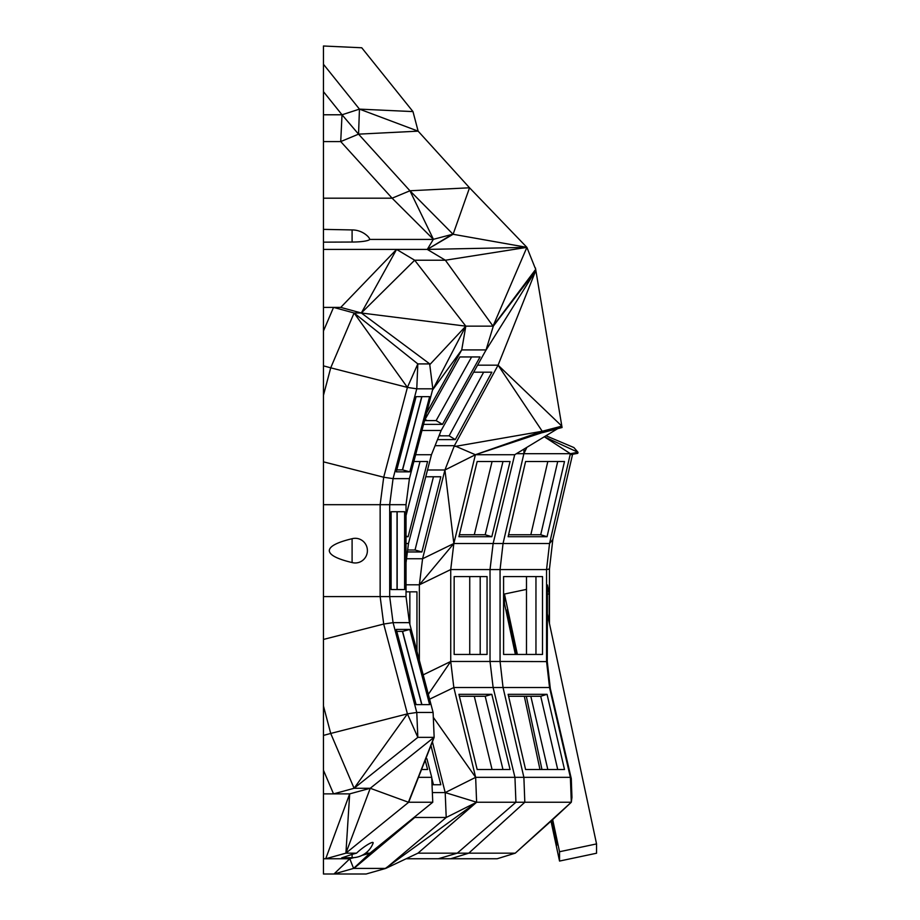 <?xml version="1.0" encoding="UTF-8"?>
<svg xmlns="http://www.w3.org/2000/svg" width="920" height="920" viewBox="0 0 920 920"><rect width="100%" height="100%" fill="white"/><g stroke="black" fill="none" stroke-linecap="round" stroke-linejoin="round"><path stroke-width="1.38" d="M517.373 654.442L504.459 594.044L504.459 603.359L515.372 654.442M524.319 696.268L539.971 769.511M526.309 696.268L541.96 769.511M552.678 819.628L515.269 853.162L571.308 802.24L552.678 819.628L559.532 851.736L596.551 843.916L547.377 613.812L547.273 661.595L500.066 661.469L500.066 569.56L490.026 569.56L490.026 661.469L500.066 661.469L503.044 687.516L549.539 687.516L570.377 777.342L571.285 778.63L550.309 688.47L547.273 661.595M550.999 821.123L559.532 861.062L559.532 851.736M511.209 626.738L510.082 626.98L507.265 613.824L507.265 609.868L510.082 621.471L516.822 654.442M510.082 626.98L515.614 654.442M552.471 819.812L556.726 841.271L556.726 845.227L551.207 820.939M559.532 861.062L596.551 853.231L596.551 843.916M504.459 594.044L526.481 589.386M571.941 797.387L571.308 802.24L571.941 797.387L571.285 778.63M507.265 613.824L508.081 613.651M510.082 628.532L511.52 628.222M554.726 831.91L553.92 832.082M549.458 569.02L552.828 539.499L549.539 543.513L546.56 569.56L549.458 569.02L549.458 623.576M570.135 454.733L577.771 453.33L578.013 452.295L570.377 453.686L549.539 543.513L503.044 543.513L500.066 569.56L546.56 569.56L546.56 661.469L549.539 687.516L550.309 688.47M547.423 594.285L549.274 593.894L547.434 584.959L547.377 613.812M549.274 593.894L549.217 622.414M571.308 802.24L570.377 777.342L523.882 777.342L524.814 802.24L571.308 802.24M526.481 576.587L526.481 654.442M450.685 858.751L438.334 858.751L457.274 853.162L468.774 853.162L450.685 858.751L497.179 858.751L515.269 853.162L468.774 853.162L524.814 802.24L476.617 802.24L475.651 777.342L433.308 717.312M503.585 654.442L542.512 654.442L542.512 576.587L503.585 576.587L503.585 654.442M530.828 696.268L547.814 769.511M417.967 853.162L476.617 802.24L385.399 868.399L353.591 868.399L333.971 874L366.137 874L385.767 868.399L417.967 853.162L457.274 853.162L515.924 802.24L514.947 777.342L523.882 777.342L503.044 687.516L493.131 687.516L490.026 661.469L450.731 661.469L450.731 569.56L490.026 569.56L493.131 543.513L514.694 454.733L557.681 428.662M547.055 694.312L564.5 769.511L525.584 769.511L508.127 694.312L547.055 694.312L540.718 696.268L557.716 769.511M406.444 858.751L438.334 858.751M323.449 91.643L342.022 114.781L340.722 141.576L323.449 141.576L323.449 46L361.744 47.771L412.976 111.596L359.455 109.123L358.547 134.148L409.94 190.773L392.115 198.191L433.377 239.315L427.282 249.412L452.26 234.358L433.435 239.303L409.94 190.773L469.534 187.783L453.1 234.278L409.94 190.773M323.449 141.576L323.449 331.039L333.534 307.395L354.096 312.995L407.41 387.412L383.709 477.238L323.449 461.84L323.449 395.37L330.717 367.827L407.41 387.412L417.829 363.917L416.772 388.815L393.07 478.63L389.689 504.689L389.689 596.597L393.07 622.644L383.709 624.047L323.449 639.434L323.449 770.235L333.534 793.88L323.449 793.88L323.449 770.235M323.449 395.37L323.449 331.039M323.449 461.84L323.449 504.689L380.144 504.689L383.709 477.238L393.07 478.63L409.411 478.63L406.03 504.689L380.144 504.689L380.144 596.597L383.709 624.047L407.41 713.862L330.717 733.447L354.096 788.279L333.534 793.88L349.68 793.88L325.726 858.751L345.909 853.162L349.68 793.88L370.242 788.279L354.096 788.279L407.41 713.862L417.829 737.357L433.975 737.357L408.411 802.24L370.242 788.279L345.909 853.162L408.698 802.24L434.159 737.357L433.101 712.459L409.411 622.644L406.03 596.597L406.03 504.689M323.449 639.434L323.449 504.689M323.449 793.88L323.449 874L333.971 874L349.796 858.751L323.449 858.751M552.828 539.499L572.596 454.284M535.957 576.587L535.957 654.442M540.718 696.268L508.587 696.268M469.74 576.587L469.74 654.442M547.814 461.518L530.828 534.761M323.449 114.781L342.022 114.781L358.547 134.148L340.722 141.576L392.115 198.191L323.449 198.191M432.975 239.418L369.805 239.418A18.009 10.074 0 0 0 367.69 236.233A22.436 22.436 0 0 0 352.096 229.931L352.096 242.04L323.449 242.155M323.449 64.262L359.455 109.123L342.022 114.781M544.375 436.816L570.377 453.686L523.882 453.686L503.044 543.513L453.836 543.513L450.731 569.56L419.359 584.809L419.359 660.365M508.127 536.716L547.055 536.716L564.5 461.518L525.584 461.518L508.127 536.716M454.158 654.442L487.059 654.442L487.059 576.587L454.158 576.587L454.158 654.442M474.283 696.268L492.073 769.511M514.947 777.342L475.651 777.342L453.836 687.516L493.131 687.516L514.947 777.342M423.177 674.855L450.731 661.469L453.836 687.516L429.605 699.177M323.449 735.425L330.717 733.447L323.449 705.916M323.449 596.597L406.03 596.597M329.279 550.643C329.509 555.013 337.122 558.992 352.096 562.557L352.096 538.717C337.122 542.294 329.509 546.261 329.279 550.643M352.096 538.717A12.339 12.167 -90 0 1 367.402 550.643A12.339 12.167 -90 0 1 352.096 562.557M323.449 365.849L330.717 367.827L354.096 312.995L361.33 312.995L340.756 307.395L323.449 307.395M340.756 307.395L396.577 249.412L414.667 260.222L361.33 312.995L396.577 249.412L323.449 249.412M396.577 249.412L427.282 249.412L445.372 260.222L526.895 247.365L427.282 249.412L453.1 234.278L526.895 247.365L493.028 326.151L445.372 260.222L414.667 260.222L465.808 326.151L493.304 326.151L535.854 270.423L535.452 267.984L535.681 269.376L493.028 326.151L535.854 270.423L562.062 427.512L542.466 432.653L542.236 431.261L561.832 426.121L498.076 365.171L535.854 270.423L485.553 350.865L441.163 430.456L422.119 430.456M369.805 239.418A17.871 3.036 180 0 1 352.096 242.04M358.547 134.148L418.14 131.157L359.455 109.123M535.164 268.065L526.895 247.365L469.534 187.783L418.14 131.157L412.976 111.596M526.712 447.649L523.882 453.686L516.856 453.686M557.716 461.518L540.718 534.761L508.587 534.761M540.718 534.761L547.055 536.716M480.194 576.587L480.194 654.442M458.907 694.312L491.809 694.312L510.071 769.511L477.169 769.511L458.907 694.312M385.767 868.399L446.211 817.477L445.199 792.58L475.651 777.342M450.731 661.469L428.329 694.335M492.073 461.518L474.283 534.761M362.089 855.347L369.978 853.162L353.591 868.399L349.796 858.751L353.889 857.624M352.096 854.381L352.096 857.693L341.653 857.9L352.096 854.381A11.511 0.77 -14.5 0 1 356.546 853.162L345.909 853.162M432.411 741.819L445.199 792.58L476.617 802.24L446.211 817.477L414.77 817.477L353.97 868.399L369.978 853.162L365.619 853.162M409.411 622.644L393.07 622.644L416.772 712.459L407.41 713.862M409.411 478.63L432.825 388.815L416.772 388.815L407.41 387.412M452.26 234.358L453.1 234.278M406.536 558.75L422.579 558.75L419.359 584.809L453.836 543.513L422.579 558.75L444.935 469.982L453.836 543.513L475.398 454.733L444.935 469.982L454.388 445.705L475.398 454.733L514.694 454.733M477.169 461.518L510.071 461.518L491.809 536.716L458.907 536.716L477.169 461.518M542.466 432.653L542.236 431.261L475.398 454.733L542.294 432.584M524.032 449.293L523.882 453.686L524.055 449.282M546.054 435.792L573.907 447.557L578.013 452.295L544.398 436.827M419.359 584.809L406.03 584.809M406.03 591.836L416.955 591.836L416.955 651.256M502.975 769.511L485.185 696.268L459.39 696.268M485.185 696.268L491.809 694.312M369.978 853.162L432.756 802.24L408.698 802.24L433.975 737.357L370.242 788.279M356.546 853.162A12.293 1.966 -37.2 0 1 367.793 844.548A12.293 1.966 -37.2 0 1 373.083 843.18A22.436 22.436 0 0 1 352.096 857.693M354.096 788.279L417.829 737.357L416.772 712.459L433.101 712.459M409.791 629.429L429.628 704.628L416.116 704.628L396.267 629.429L409.791 629.429L402.592 631.396L421.912 704.628M391.103 511.716L404.616 511.716L404.616 589.559L391.103 589.559L391.103 511.716M429.628 396.647L409.791 471.845L396.267 471.845L416.116 396.647L429.628 396.647M426.88 412.424L461.725 349.922L432.641 389.861L465.808 326.151L361.33 312.995L429.755 363.917L417.829 363.917L354.096 312.995M421.751 396.647L402.431 469.89M397.037 511.716L397.037 589.559M402.431 631.396L421.751 704.628M502.975 461.518L485.185 534.761L491.809 536.716M485.185 534.761L459.39 534.761M409.848 591.836L409.848 624.312M445.199 792.58L432.354 792.58M432.032 784.748L440.818 784.748L430.951 745.545M370.254 853.162L353.97 868.399L414.77 817.477M432.756 802.24L431.721 777.342L418.473 777.342M402.592 631.396L396.784 631.396M397.164 511.716L397.164 589.559M429.755 364.665L465.808 326.151L429.755 364.665L432.825 388.815M421.912 396.647L402.592 469.89L409.791 471.845M402.592 469.89L396.784 469.89M465.808 326.151L461.725 349.922L486.07 349.922L493.304 326.151M425.086 419.393L427.087 420.589M455.135 446.418L542.236 431.261L498.076 365.171L454.388 445.705L435.068 445.705M431.721 777.342L426.926 758.804M431.744 777.963L433.458 784.748M425.19 760.219L427.593 769.511L421.544 769.511M535.854 270.423L485.553 350.865M424.994 419.566L459.908 356.948L480.056 356.948L442.462 424.373L423.729 424.373M471.615 356.948L436.126 420.589L424.718 420.589M439.369 434.941L440.818 435.827M444.935 469.982L427.512 469.982M425.753 476.767L440.818 476.767L421.889 551.966L407.399 551.966M477.572 365.171L498.076 365.171M415.713 454.733L431.457 454.733L408.48 543.513L406.03 562.764M408.48 543.513L406.03 543.513M431.457 454.733L441.163 430.456M436.126 420.589L442.462 424.373M406.03 536.716L408.135 536.716L427.593 461.518L413.919 461.518M483.644 372.197L449.121 435.827L439.012 435.827M433.458 476.767L415.023 550.01L421.889 551.966M415.023 550.01L407.652 550.01M437.506 439.61L455.285 439.61L491.866 372.197L473.662 372.197M406.03 536.13L408.135 536.716M420.026 461.518L406.03 515.614M449.121 435.827L455.285 439.61M352.096 229.931L323.449 229.367"/></g></svg>
